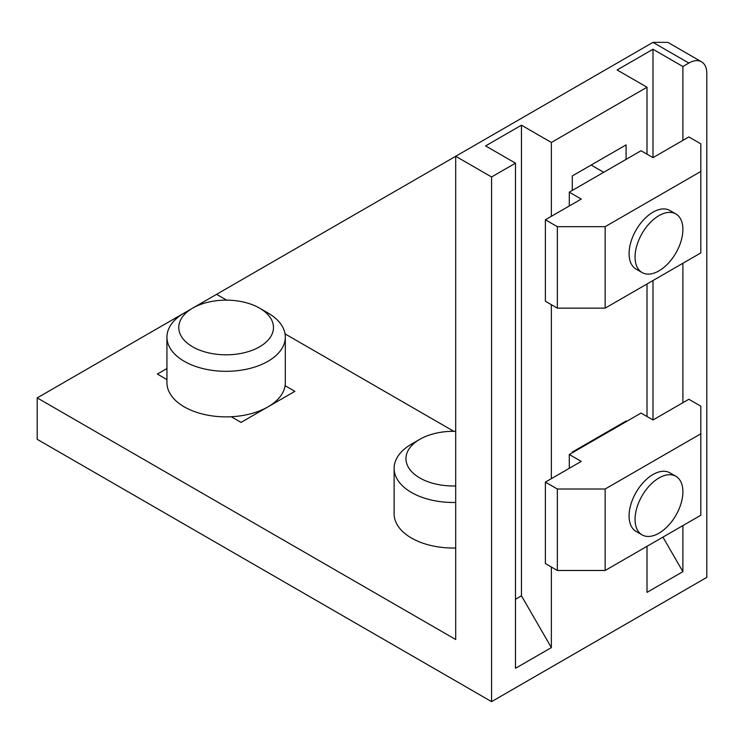 <?xml version="1.0" encoding="UTF-8"?>
<svg xmlns="http://www.w3.org/2000/svg" width="744" height="744" viewBox="0 0 744 744"><rect width="100%" height="100%" fill="white"/><g stroke="black" fill="none" stroke-linecap="round" stroke-linejoin="round"><path stroke-width="1.12" d="M682.89 491.775A33.824 19.53 -60 0 1 668.121 525.813A33.824 19.53 -60 0 1 642.063 534.871A33.824 19.53 -60 0 1 635.06 519.386A33.824 19.53 -60 0 1 649.819 485.358A33.824 19.53 -60 0 1 675.878 476.29A33.824 19.53 -60 0 1 682.89 491.775M642.063 534.871L636.083 531.421A33.824 19.53 -60 0 1 629.08 515.936A33.824 19.53 -60 0 1 643.839 481.898A33.824 19.53 -60 0 1 669.907 472.84L675.878 476.29M682.89 229.44A33.824 19.53 -60 0 1 668.121 263.478A33.824 19.53 -60 0 1 642.063 272.537A33.824 19.53 -60 0 1 635.06 257.052A33.824 19.53 -60 0 1 649.819 223.023A33.824 19.53 -60 0 1 675.878 213.956A33.824 19.53 -60 0 1 682.89 229.44M642.063 272.537L636.083 269.086A33.824 19.53 -60 0 1 629.08 253.602A33.824 19.53 -60 0 1 643.839 219.573A33.824 19.53 -60 0 1 669.907 210.506L675.878 213.956M455.7 485.944A47.346 27.333 180 0 1 419.83 477.974A47.346 27.333 180 0 1 419.83 439.313A47.346 27.333 180 0 1 455.7 431.343M419.83 439.313L411.46 444.14A59.185 34.168 0 0 0 394.125 468.302A59.185 34.168 0 0 0 411.46 492.463A59.185 34.168 0 0 0 455.7 502.451M455.7 548.012A59.185 34.168 180 0 1 411.46 538.033A59.185 34.168 180 0 1 394.125 513.871L394.125 468.302M267.97 312.982L259.6 308.146A47.346 27.333 180 0 1 259.6 346.806A47.346 27.333 180 0 1 192.64 346.806A47.346 27.333 180 0 1 192.64 308.146A47.346 27.333 180 0 1 259.6 308.146L267.97 312.982A59.185 34.168 180 0 1 285.305 337.144A59.185 34.168 180 0 1 248.775 368.708A59.185 34.168 180 0 1 184.27 361.305A59.185 34.168 180 0 1 166.935 337.144A59.185 34.168 180 0 1 184.27 312.982L192.64 308.146M285.305 337.144L285.305 382.704A59.185 34.168 180 0 1 285.082 385.68A59.185 34.168 0 0 1 231.272 416.742A59.185 34.168 180 0 1 184.27 406.866A59.185 34.168 180 0 1 166.935 382.704L166.935 337.144M184.056 313.103L37.2 397.891L37.2 439.313L491.57 701.639L706.8 577.381L706.8 73.424A25.361 14.648 120 0 0 701.546 61.817A25.361 14.648 120 0 0 688.86 63.073L682.89 66.523L652.99 49.262L617.12 69.973L647.01 87.234L551.36 142.457L521.46 125.197L485.59 145.908L515.49 163.168L491.57 176.979L455.7 156.268L652.99 42.361L688.86 63.073M701.546 61.817L667.852 42.361L652.99 42.361M515.49 163.168L515.49 668.307L551.36 647.596L551.36 567.021M551.36 478.662L551.36 304.687M551.36 216.327L551.36 142.457M491.57 701.639L491.57 176.979M647.01 546.31L647.01 592.373L682.89 571.662L682.89 525.599M682.89 402.718L682.89 263.274M682.89 140.383L682.89 66.523M647.01 416.528L647.01 283.976M647.01 154.194L647.01 87.234M572.285 190.436L572.285 175.937L626.085 144.875L626.085 159.374M572.285 452.771L572.285 452.082L626.085 421.011L626.085 421.709M192.854 308.025L216.56 294.336L226.604 300.139M569.29 468.302L569.29 454.5L641.04 413.078L652.99 419.979L652.99 280.525M569.29 205.967L569.29 192.166L641.04 150.744L652.99 157.644L652.99 49.262M682.89 571.662L662.941 537.121M551.36 647.596L521.46 595.823L521.46 125.197M521.46 595.823L515.49 599.273M37.2 397.891L455.7 639.505L455.7 156.268L216.56 294.336M453.793 431.306L285.036 333.879M166.935 368.55L157.365 374.074L166.935 379.598M231.272 416.742L241.065 422.397L294.875 391.335L285.082 385.68M652.99 157.644L688.86 136.933L700.82 143.843L700.82 252.913L605.16 308.146L557.34 308.146L545.38 301.236L545.38 219.778L581.25 199.067L569.29 192.166M700.82 171.455L605.16 226.678L557.34 226.678L545.38 219.778M605.16 308.146L605.16 226.678M557.34 308.146L557.34 226.678M652.99 419.979L688.86 399.268L700.82 406.168L700.82 515.248L605.16 570.471L557.34 570.471L545.38 563.571L545.38 482.112L581.25 461.401L569.29 454.5M700.82 433.789L605.16 489.013L557.34 489.013L545.38 482.112M605.16 570.471L605.16 489.013M557.34 570.471L557.34 489.013M259.944 410.744L259.944 411.497M603.71 172.292L591.154 165.047M603.71 434.626L603.114 434.282"/></g></svg>
